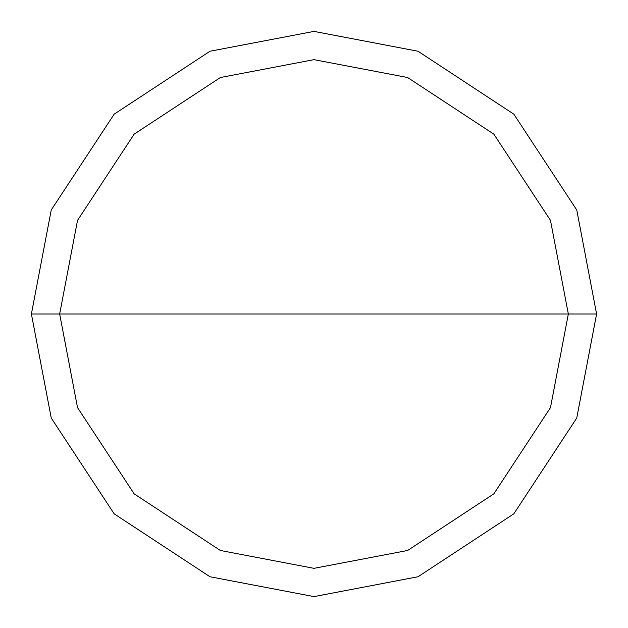 <?xml version="1.0" encoding="UTF-8"?>
<svg xmlns="http://www.w3.org/2000/svg" width="628" height="628" viewBox="0 0 628 628"><rect width="100%" height="100%" fill="white"/><g stroke="black" fill="none" stroke-linecap="round" stroke-linejoin="round"><path stroke-width="0.94" d="M59.66 314L77.519 220.381L134.157 134.157L220.381 77.519L314 59.66L407.619 77.519L493.844 134.157L550.481 220.381L568.34 314L59.66 314L77.519 407.619L134.157 493.844L220.381 550.481L314 568.34L407.619 550.481L493.844 493.844L550.481 407.619L568.34 314L596.6 314L576.755 418.02L513.83 513.83L418.02 576.755L314 596.6L209.98 576.755L114.17 513.83L51.245 418.02L31.4 314L51.245 418.02L114.17 513.83L209.98 576.755L314 596.6L418.02 576.755L513.83 513.83L576.755 418.02L596.6 314L576.755 209.98L513.83 114.17L418.02 51.245L314 31.4L209.98 51.245L114.17 114.17L51.245 209.98L31.4 314L568.34 314L550.481 407.619L493.844 493.844L407.619 550.481L314 568.34L220.381 550.481L134.157 493.844L77.519 407.619L59.66 314L31.4 314L51.245 209.98L114.17 114.17L209.98 51.245L314 31.4L418.02 51.245L513.83 114.17L576.755 209.98L596.6 314L568.34 314L550.481 220.381L493.844 134.157L407.619 77.519L314 59.66L220.381 77.519L134.157 134.157L77.519 220.381L59.66 314"/></g></svg>
